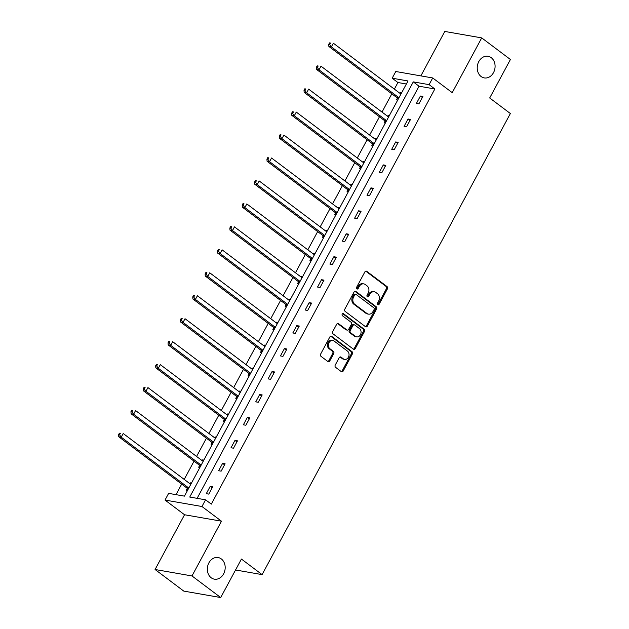 <?xml version="1.0" encoding="UTF-8"?>
<svg xmlns="http://www.w3.org/2000/svg" width="629" height="629" viewBox="0 0 629 629"><rect width="100%" height="100%" fill="white"/><g stroke="black" fill="none" stroke-linecap="round" stroke-linejoin="round"><path stroke-width="0.94" d="M221.329 558.937A10.976 8.861 99.9 0 0 218.145 557.538A10.976 8.861 99.9 0 0 208.065 564.756A10.976 8.861 99.9 0 0 211.187 577.768A10.976 8.861 99.9 0 0 214.371 579.167A10.976 8.861 99.9 0 0 224.451 571.95A10.976 8.861 99.9 0 0 221.329 558.937M491.233 57.671A10.976 8.861 99.9 0 0 488.049 56.28A10.976 8.861 99.9 0 0 477.961 63.498A10.976 8.861 99.9 0 0 481.083 76.51A10.976 8.861 99.9 0 0 484.267 77.91A10.976 8.861 99.9 0 0 494.355 70.692A10.976 8.861 99.9 0 0 491.233 57.671M377.817 304.656A1.179 0.951 99.9 0 0 379.145 304.239L387.409 288.892A1.683 1.36 99.9 0 0 387.063 286.596L366.77 271.335A1.683 1.36 99.9 0 0 364.867 271.925L356.604 287.28A1.179 0.951 99.9 0 0 358.184 288.467L359.253 286.478A5.386 4.348 99.9 0 1 363.782 283.883A5.386 4.348 99.9 0 1 365.347 284.567L367.037 285.841A5.386 4.348 99.9 0 1 368.154 293.177L367.084 295.166A1.179 0.951 99.9 0 0 368.665 296.353L369.734 294.364A5.386 4.348 99.9 0 1 374.271 291.77A5.386 4.348 99.9 0 1 375.827 292.454L377.518 293.727A5.386 4.348 99.9 0 1 378.642 301.063L377.573 303.052A1.179 0.951 99.9 0 0 377.817 304.656M377.691 304.538A1.179 0.951 99.9 0 0 378.147 304.066L386.41 288.719A1.683 1.36 99.9 0 0 386.064 286.423L365.771 271.154A1.683 1.36 99.9 0 0 365.763 271.146L366.77 271.335M356.722 288.766A1.179 0.951 99.9 0 0 357.186 288.286L358.255 286.305L359.253 286.478M367.202 296.652A1.179 0.951 99.9 0 0 367.666 296.18L368.736 294.191L369.734 294.364M155.072 569.504L191.994 575.952L221.479 521.197L184.549 514.758L155.072 569.504L183.778 591.103L220.708 597.55L241.426 559.063L262.096 574.615L510.371 113.535L489.692 97.982L510.418 59.496L481.712 37.897L444.782 31.45L420.856 75.889M220.708 597.55L191.994 575.952M335.249 365.032A1.683 1.36 99.9 0 0 335.595 367.328L341.288 371.613A1.683 1.36 99.9 0 0 343.19 371.016L352.374 353.97A1.683 1.36 99.9 0 0 352.02 351.674L331.735 336.413A1.683 1.36 99.9 0 0 329.824 337.002L320.648 354.048A1.683 1.36 99.9 0 0 321.002 356.344L327.874 361.518A1.683 1.36 99.9 0 0 329.777 360.92L333.708 353.624A1.683 1.36 99.9 0 0 333.354 351.336L329.95 348.765A4.505 3.632 99.9 0 1 328.668 343.426A4.505 3.632 99.9 0 1 332.804 340.47A4.505 3.632 99.9 0 1 334.109 341.036L347.467 351.092A4.505 3.632 99.9 0 1 348.749 356.431A4.505 3.632 99.9 0 1 344.613 359.395A4.505 3.632 99.9 0 1 343.308 358.821L341.083 357.146A1.683 1.36 99.9 0 0 339.173 357.744L335.249 365.032M406.358 83.995L397.913 82.525L392.174 78.2L395.783 71.509L432.705 77.957L452.227 92.644L481.712 37.897M432.705 77.957L429.104 84.648L413.284 81.888L189.738 497.052L205.557 499.819L201.956 506.51L165.026 500.063L168.627 493.372L184.446 496.132L407.993 80.968L392.174 78.2M205.557 499.819L211.305 504.136L434.843 88.972L429.104 84.648M221.479 521.197L201.956 506.51M365.48 326.687A1.683 1.36 99.9 0 0 367.383 326.089L376.559 309.043A1.683 1.36 99.9 0 0 376.213 306.748L355.92 291.486A1.683 1.36 99.9 0 0 354.017 292.076L344.841 309.122A1.683 1.36 99.9 0 0 345.187 311.418L365.48 326.687A1.683 1.36 99.9 0 0 366.385 325.916L375.56 308.87A1.683 1.36 99.9 0 0 375.214 306.575L354.921 291.306A1.683 1.36 99.9 0 0 354.913 291.298L355.92 291.486M364.466 331.507L355.291 348.552A1.683 1.36 99.9 0 1 353.38 349.15L333.095 333.881A1.683 1.36 99.9 0 1 332.741 331.585L336.672 324.297A1.683 1.36 99.9 0 1 338.575 323.699L346.807 329.887A1.683 1.36 99.9 0 0 348.71 329.289L351.32 324.454A1.683 1.36 99.9 0 0 350.966 322.158L342.404 315.711A1.179 0.951 99.9 0 1 343.489 313.69L364.12 329.211A1.683 1.36 99.9 0 1 364.466 331.507L363.468 331.334L354.292 348.38L355.291 348.552M235.553 569.984L262.096 574.615M203.859 460.09L202.648 459.878L203.592 460.585M199.896 467.449L198.685 467.237L199.574 465.594M202.208 460.695L202.648 459.878M228.579 414.173L227.368 413.961L228.311 414.668M224.616 421.532L223.405 421.32L224.294 419.677M226.935 414.778L227.368 413.961M253.306 368.256L252.095 368.044L253.039 368.751M249.343 375.615L248.133 375.403L249.021 373.76M251.655 368.861L252.095 368.044M278.026 322.339L276.815 322.127L277.759 322.834M274.063 329.698L272.852 329.486L273.741 327.843M276.383 322.944L276.815 322.127M302.753 276.422L301.543 276.21L302.486 276.917M298.791 283.781L297.58 283.569L298.468 281.926M301.102 277.027L301.543 276.21M327.473 230.505L326.262 230.293L327.206 231M323.51 237.864L322.3 237.652L323.188 236.009M325.83 231.11L326.262 230.293M352.201 184.588L350.99 184.376L351.933 185.083M348.238 191.947L347.027 191.735L347.916 190.092M350.55 185.193L350.99 184.376M376.92 138.671L375.71 138.459L376.653 139.166M372.958 146.03L371.747 145.818L372.635 144.175M375.277 139.276L375.71 138.459M401.648 92.754L400.437 92.542L401.381 93.249M397.685 100.113L396.474 99.901L397.363 98.258M399.997 93.359L400.437 92.542M397.913 82.525L394.367 89.121M391.828 93.823L382 112.08M379.468 116.782L369.64 135.038M367.108 139.74L357.28 157.997M354.748 162.699L344.92 180.955M342.38 185.657L332.552 203.914M330.021 208.616L320.192 226.872M317.661 231.574L307.833 249.831M305.301 254.533L295.473 272.789M292.933 277.491L283.105 295.748M280.573 300.45L270.745 318.706M268.213 323.408L258.385 341.657M255.854 346.367L246.025 364.616M243.486 369.325L233.658 387.574M231.126 392.284L221.298 410.533M218.766 415.242L208.938 433.491M206.406 438.201L196.578 456.45M194.039 461.159L184.211 479.408M181.679 484.118L176.002 494.653M389.28 115.712L388.077 115.5L389.013 116.208M385.318 123.072L384.115 122.859L384.995 121.216M387.637 116.318L388.077 115.5M364.561 161.629L363.35 161.417L364.293 162.125M360.598 168.989L359.387 168.776L360.275 167.133M362.909 162.235L363.35 161.417M339.833 207.546L338.63 207.334L339.566 208.042M335.87 214.906L334.667 214.693L335.548 213.05M338.19 208.152L338.63 207.334M315.113 253.463L313.902 253.251L314.846 253.959M311.151 260.823L309.94 260.61L310.828 258.967M313.462 254.069L313.902 253.251M290.386 299.38L289.183 299.168L290.118 299.876M286.423 306.74L285.22 306.527L286.101 304.884M288.742 299.986L289.183 299.168M265.666 345.297L264.455 345.085L265.399 345.793M261.703 352.657L260.492 352.444L261.381 350.801M264.015 345.903L264.455 345.085M240.938 391.214L239.735 391.002L240.671 391.71M236.976 398.574L235.773 398.361L236.653 396.718M239.295 391.82L239.735 391.002M216.219 437.131L215.008 436.919L215.951 437.627M212.256 444.491L211.045 444.278L211.934 442.635M214.568 437.737L215.008 436.919M191.491 483.048L190.288 482.836L191.224 483.544M187.528 490.408L186.326 490.195L187.206 488.552M189.848 483.654L190.288 482.836M184.549 514.758L165.026 500.063M434.843 88.972L419.024 86.212L197.113 498.341M419.024 86.212L413.284 81.888M206.288 493.679L210.243 486.319L212.744 486.76L208.781 494.119L206.288 493.679M218.648 470.72L222.611 463.361L225.103 463.801L221.141 471.16L218.648 470.72M231.008 447.762L234.971 440.402L237.463 440.843L233.501 448.202L231.008 447.762M243.368 424.803L247.331 417.444L249.831 417.884L245.868 425.243L243.368 424.803M255.736 401.845L259.691 394.485L262.191 394.926L258.228 402.285L255.736 401.845M268.096 378.886L272.058 371.527L274.551 371.967L270.588 379.326L268.096 378.886M280.455 355.928L284.418 348.568L286.91 349.009L282.948 356.368L280.455 355.928M292.815 332.969L296.778 325.61L299.278 326.05L295.316 333.409L292.815 332.969M305.183 310.011L309.138 302.651L311.638 303.092L307.675 310.451L305.183 310.011M317.543 287.052L321.505 279.693L323.998 280.133L320.035 287.492L317.543 287.052M329.903 264.094L333.865 256.734L336.358 257.175L332.395 264.534L329.903 264.094M342.262 241.135L346.225 233.776L348.725 234.216L344.763 241.575L342.262 241.135M354.63 218.177L358.585 210.817L361.085 211.258L357.123 218.617L354.63 218.177M366.99 195.218L370.953 187.859L373.445 188.299L369.482 195.658L366.99 195.218M379.35 172.26L383.313 164.9L385.805 165.341L381.842 172.7L379.35 172.26M391.71 149.301L395.672 141.942L398.173 142.382L394.21 149.741L391.71 149.301M404.077 126.343L408.032 118.991L410.533 119.424L406.57 126.783L404.077 126.343M416.437 103.384L420.4 96.033L422.892 96.465L418.93 103.824L416.437 103.384M420.4 96.033L422.342 97.487M408.032 118.991L409.982 120.446M395.672 141.942L397.614 143.404M383.313 164.9L385.255 166.363M370.953 187.859L372.895 189.321M358.585 210.817L360.535 212.28M346.225 233.776L348.167 235.238M333.865 256.734L335.807 258.197M321.505 279.693L323.448 281.155M309.138 302.651L311.088 304.114M296.778 325.61L298.72 327.072M284.418 348.568L286.36 350.031M272.058 371.527L274 372.989M259.691 394.485L261.64 395.948M247.331 417.444L249.273 418.906M234.971 440.402L236.913 441.865M222.611 463.361L224.553 464.823M210.243 486.319L212.193 487.782M374.271 291.77L373.272 291.597A5.386 4.348 99.9 0 0 368.736 294.191M363.782 283.883L362.784 283.71A5.386 4.348 99.9 0 0 358.255 286.305M374.129 309.444A1.179 0.951 99.9 0 0 373.885 307.84L356.077 294.435A1.179 0.951 99.9 0 0 354.74 294.859L353.616 296.951A5.386 4.348 99.9 0 0 354.732 304.287L366.904 313.446A5.386 4.348 99.9 0 0 368.468 314.13A5.386 4.348 99.9 0 0 372.997 311.536L374.129 309.444M355.078 294.262A1.179 0.951 99.9 0 0 353.742 294.679L354.74 294.859M368.468 314.13L367.47 313.957A5.386 4.348 99.9 0 1 365.905 313.273L353.734 304.114A5.386 4.348 99.9 0 1 352.617 296.778L353.742 294.679M353.396 349.158A1.683 1.36 99.9 0 0 354.292 348.38M347.294 330.099L346.296 329.926A1.683 1.36 99.9 0 1 345.808 329.714L337.576 323.526A1.683 1.36 99.9 0 0 337.569 323.518M342.632 313.627L363.122 329.038L364.12 329.211M355.346 336.311A4.505 3.632 99.9 0 0 356.651 336.885A4.505 3.632 99.9 0 0 360.787 333.92A4.505 3.632 99.9 0 0 359.505 328.582L354.803 325.044A1.683 1.36 99.9 0 0 352.893 325.641L350.29 330.477A1.683 1.36 99.9 0 0 350.636 332.772L355.346 336.311L354.347 336.138A4.505 3.632 99.9 0 0 355.652 336.712L356.651 336.885M354.308 324.831L353.317 324.658A1.683 1.36 99.9 0 0 351.894 325.468L352.893 325.641M354.347 336.138L349.638 332.599A1.683 1.36 99.9 0 1 349.292 330.304L351.894 325.468M363.468 331.334A1.683 1.36 99.9 0 0 363.122 329.038M344.613 359.395L343.615 359.214A4.505 3.632 99.9 0 1 342.31 358.648L340.085 356.973A1.683 1.36 99.9 0 0 340.069 356.965M332.804 340.47L331.805 340.289A4.505 3.632 99.9 0 0 327.67 343.253A4.505 3.632 99.9 0 0 328.951 348.592L329.95 348.765M327.882 361.526A1.683 1.36 99.9 0 0 328.778 360.747L332.71 353.451A1.683 1.36 99.9 0 0 332.364 351.163L328.951 348.592M341.295 371.621A1.683 1.36 99.9 0 0 342.192 370.843L351.375 353.797A1.683 1.36 99.9 0 0 351.021 351.501L330.736 336.232A1.683 1.36 99.9 0 0 330.72 336.224L331.735 336.413M400.94 94.067L333.362 43.212L331.381 46.892L328.881 46.46L396.868 97.613A1.714 1.384 -80.1 0 1 397.237 98.045L398.039 99.453M329.73 44.541L330.524 43.063L329.525 42.89L328.731 44.36L329.73 44.541L331.381 46.892L398.959 97.747M329.525 42.89L330.524 43.063M328.881 46.46L328.731 44.36M388.58 117.025L320.994 66.171L319.013 69.85L316.521 69.418L384.508 120.571A1.714 1.384 -80.1 0 1 384.877 121.004L385.679 122.411M317.37 67.5L318.164 66.021L317.165 65.848L316.371 67.319L317.37 67.5L319.013 69.85L386.599 120.705M317.165 65.848L318.164 66.021M316.521 69.418L316.371 67.319M376.213 139.984L308.635 89.129L306.653 92.809L304.161 92.377L372.14 143.53A1.714 1.384 -80.1 0 1 372.517 143.962L373.319 145.37M305.01 90.458L305.796 88.98L304.806 88.807L304.011 90.277L305.01 90.458L306.653 92.809L374.231 143.664M304.806 88.807L305.796 88.98M304.161 92.377L304.011 90.277M363.853 162.942L296.275 112.088L294.293 115.767L291.801 115.335L359.78 166.488A1.714 1.384 -80.1 0 1 360.15 166.921L360.952 168.328M292.642 113.417L293.436 111.938L292.438 111.765L291.652 113.236L292.642 113.417L294.293 115.767L361.872 166.622M292.438 111.765L293.436 111.938M291.801 115.335L291.652 113.236M351.493 185.901L283.915 135.046L281.934 138.726L279.433 138.294L347.42 189.447A1.714 1.384 -80.1 0 1 347.79 189.879L348.592 191.287M280.282 136.367L281.077 134.897L280.078 134.724L279.284 136.194L280.282 136.367L281.934 138.726L349.512 189.581M280.078 134.724L281.077 134.897M279.433 138.294L279.284 136.194M339.133 208.859L271.547 158.005L269.566 161.684L267.073 161.252L335.06 212.405A1.714 1.384 -80.1 0 1 335.43 212.838L336.232 214.237M267.923 159.326L268.717 157.855L267.718 157.682L266.924 159.153L267.923 159.326L269.566 161.684L337.152 212.539M267.718 157.682L268.717 157.855M267.073 161.252L266.924 159.153M326.766 231.818L259.187 180.963L257.206 184.643L254.714 184.211L322.693 235.364A1.714 1.384 -80.1 0 1 323.07 235.796L323.872 237.196M255.563 182.284L256.349 180.814L255.358 180.641L254.564 182.111L255.563 182.284L257.206 184.643L324.784 235.498M255.358 180.641L256.349 180.814M254.714 184.211L254.564 182.111M314.406 254.776L246.827 203.922L244.846 207.601L242.354 207.169L310.333 258.322A1.714 1.384 -80.1 0 1 310.702 258.755L311.504 260.154M243.195 205.243L243.989 203.772L242.991 203.599L242.196 205.07L243.195 205.243L244.846 207.601L312.424 258.456M242.991 203.599L243.989 203.772M242.354 207.169L242.196 205.07M302.046 277.735L234.468 226.88L232.486 230.56L229.986 230.128L297.973 281.281A1.714 1.384 -80.1 0 1 298.343 281.713L299.145 283.113M230.835 228.201L231.629 226.731L230.631 226.558L229.837 228.028L230.835 228.201L232.486 230.56L300.064 281.415M230.631 226.558L231.629 226.731M229.986 230.128L229.837 228.028M289.686 300.693L222.1 249.839L220.119 253.518L217.626 253.086L285.613 304.239A1.714 1.384 -80.1 0 1 285.983 304.672L286.785 306.071M218.475 251.16L219.269 249.689L218.271 249.516L217.477 250.987L218.475 251.16L220.119 253.518L287.705 304.373M218.271 249.516L219.269 249.689M217.626 253.086L217.477 250.987M277.318 323.652L209.74 272.797L207.759 276.477L205.266 276.045L273.245 327.198A1.714 1.384 -80.1 0 1 273.623 327.63L274.425 329.03M206.115 274.118L206.902 272.648L205.911 272.475L205.117 273.945L206.115 274.118L207.759 276.477L275.337 327.332M205.911 272.475L206.902 272.648M205.266 276.045L205.117 273.945M264.958 346.61L197.38 295.756L195.399 299.435L192.906 299.003L260.886 350.156A1.714 1.384 -80.1 0 1 261.255 350.589L262.057 351.988M193.748 297.077L194.542 295.606L193.543 295.433L192.749 296.904L193.748 297.077L195.399 299.435L262.977 350.29M193.543 295.433L194.542 295.606M192.906 299.003L192.749 296.904M252.599 369.569L185.02 318.714L183.039 322.394L180.539 321.962L248.526 373.115A1.714 1.384 -80.1 0 1 248.895 373.54L249.697 374.947M181.388 320.035L182.182 318.565L181.183 318.392L180.389 319.862L181.388 320.035L183.039 322.394L250.617 373.249M181.183 318.392L182.182 318.565M180.539 321.962L180.389 319.862M240.239 392.527L172.653 341.673L170.671 345.352L168.179 344.92L236.166 396.073A1.714 1.384 -80.1 0 1 236.535 396.498L237.337 397.905M169.028 342.994L169.822 341.523L168.824 341.35L168.029 342.821L169.028 342.994L170.671 345.352L238.257 396.207M168.824 341.35L169.822 341.523M168.179 344.92L168.029 342.821M227.871 415.486L160.293 364.631L158.311 368.311L155.819 367.879L223.798 419.032A1.714 1.384 -80.1 0 1 224.176 419.457L224.978 420.864M156.668 365.952L157.454 364.482L156.464 364.309L155.67 365.779L156.668 365.952L158.311 368.311L225.89 419.166M156.464 364.309L157.454 364.482M155.819 367.879L155.67 365.779M215.511 438.444L147.933 387.59L145.952 391.269L143.459 390.837L211.438 441.99A1.714 1.384 -80.1 0 1 211.808 442.415L212.61 443.822M144.3 388.911L145.095 387.44L144.096 387.267L143.302 388.738L144.3 388.911L145.952 391.269L213.53 442.124M144.096 387.267L145.095 387.44M143.459 390.837L143.302 388.738M203.151 461.403L135.573 410.548L133.592 414.228L131.091 413.796L199.078 464.949A1.714 1.384 -80.1 0 1 199.448 465.374L200.25 466.781M131.941 411.869L132.735 410.399L131.736 410.226L130.942 411.696L131.941 411.869L133.592 414.228L201.17 465.083M131.736 410.226L132.735 410.399M131.091 413.796L130.942 411.696M190.791 484.361L123.205 433.507L121.224 437.186L118.732 436.754L186.719 487.907A1.714 1.384 -80.1 0 1 187.088 488.332L187.89 489.739M119.581 434.828L120.375 433.357L119.376 433.184L118.582 434.655L119.581 434.828L121.224 437.186L188.81 488.041M119.376 433.184L120.375 433.357M118.732 436.754L118.582 434.655M378.147 304.066L379.145 304.239M357.186 288.286L358.184 288.467M367.666 296.18L368.665 296.353M386.064 286.423L387.063 286.596M386.41 288.719L387.409 288.892M375.214 306.575L376.213 306.748M375.56 308.87L376.559 309.043M366.385 325.916L367.383 326.089M352.617 296.778L353.616 296.951M353.734 304.114L354.732 304.287M365.905 313.273L366.904 313.446M337.576 323.526L338.575 323.699M345.808 329.714L346.807 329.887M342.774 313.564L343.489 313.69M349.292 330.304L350.29 330.477M349.638 332.599L350.636 332.772M340.085 356.973L341.083 357.146M342.31 358.648L343.308 358.821M332.364 351.163L333.354 351.336M332.71 353.451L333.708 353.624M328.778 360.747L329.777 360.92M351.021 351.501L352.02 351.674M351.375 353.797L352.374 353.97M342.192 370.843L343.19 371.016M396.868 97.613L398.841 97.959M397.237 98.045L398.66 98.289M384.508 120.571L386.481 120.917M384.877 121.004L386.3 121.248M372.14 143.53L374.121 143.876M372.517 143.962L373.941 144.206M359.78 166.488L361.754 166.834M360.15 166.921L361.581 167.165M347.42 189.447L349.394 189.793M347.79 189.879L349.213 190.123M335.06 212.405L337.034 212.751M335.43 212.838L336.853 213.082M322.693 235.364L324.674 235.71M323.07 235.796L324.493 236.04M310.333 258.322L312.306 258.668M310.702 258.755L312.133 258.999M297.973 281.281L299.947 281.627M298.343 281.713L299.766 281.957M285.613 304.239L287.587 304.585M285.983 304.672L287.406 304.916M273.245 327.198L275.227 327.544M273.623 327.63L275.046 327.874M260.886 350.156L262.859 350.502M261.255 350.589L262.686 350.833M248.526 373.115L250.499 373.461M248.895 373.54L250.318 373.791M236.166 396.073L238.139 396.419M236.535 396.498L237.959 396.75M223.798 419.032L225.78 419.378M224.176 419.457L225.599 419.708M211.438 441.99L213.412 442.336M211.808 442.415L213.239 442.667M199.078 464.949L201.052 465.295M199.448 465.374L200.871 465.625M186.719 487.907L188.692 488.253M187.088 488.332L188.511 488.584M354.732 294.113L355.731 294.286"/></g></svg>
